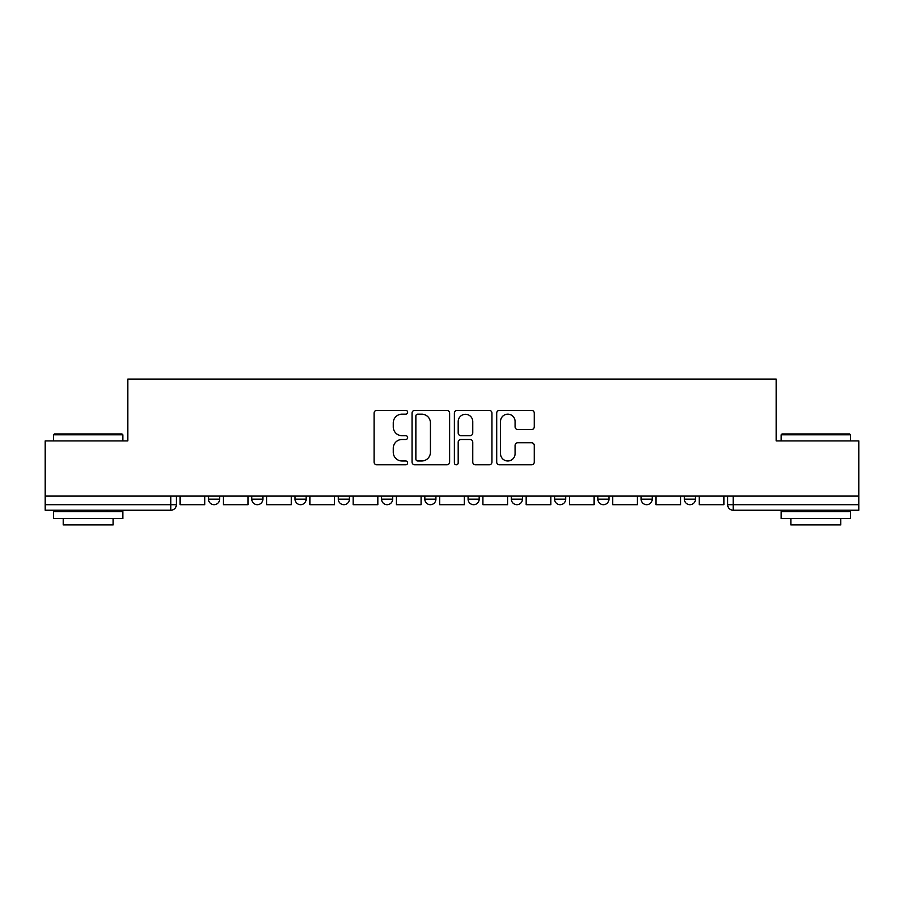<?xml version="1.0" encoding="UTF-8"?>
<svg xmlns="http://www.w3.org/2000/svg" width="904" height="904" viewBox="0 0 904 904"><rect width="100%" height="100%" fill="white"/><g stroke="black" fill="none" stroke-linecap="round" stroke-linejoin="round"><path stroke-width="1.36" d="M407.636 412.269A1.91 1.91 0 0 0 405.726 410.359L376.81 410.359A2.723 2.723 0 0 0 374.087 413.083L374.087 462.08A2.723 2.723 0 0 0 376.81 464.803L405.726 464.803A1.91 1.91 0 0 0 407.636 462.893A1.91 1.91 0 0 0 405.726 460.983L401.986 460.983A8.712 8.712 0 0 1 393.274 452.282L393.274 448.192A8.712 8.712 0 0 1 401.986 439.491L405.726 439.491A1.91 1.91 0 0 0 407.636 437.581A1.91 1.91 0 0 0 405.726 435.671L401.986 435.671A8.712 8.712 0 0 1 393.274 426.97L393.274 422.88A8.712 8.712 0 0 1 401.986 414.168L405.726 414.168A1.91 1.91 0 0 0 407.636 412.269M684.373 496.093L684.373 499.144L695.47 499.144A5.548 5.548 0 0 1 689.921 504.692A5.548 5.548 0 0 1 684.373 499.144L684.373 496.093M554.604 496.093L554.604 499.144L565.689 499.144A5.548 5.548 0 0 1 560.152 504.692A5.548 5.548 0 0 1 554.604 499.144L554.604 496.093M468.08 496.093L468.08 499.144L479.176 499.144A5.548 5.548 0 0 1 473.628 504.692A5.548 5.548 0 0 1 468.08 499.144L468.08 496.093M424.823 496.093L424.823 499.144L435.92 499.144A5.548 5.548 0 0 1 430.372 504.692A5.548 5.548 0 0 1 424.823 499.144L424.823 496.093M338.311 496.093L338.311 499.144L349.396 499.144A5.548 5.548 0 0 1 343.848 504.692A5.548 5.548 0 0 1 338.311 499.144L338.311 496.093M531.552 429.547A2.723 2.723 0 0 0 534.264 426.824L534.264 413.083A2.723 2.723 0 0 0 531.552 410.359L499.426 410.359A2.723 2.723 0 0 0 496.703 413.083L496.703 462.08A2.723 2.723 0 0 0 499.426 464.803L531.552 464.803A2.723 2.723 0 0 0 534.264 462.08L534.264 445.469A2.723 2.723 0 0 0 531.552 442.757L517.8 442.757A2.723 2.723 0 0 0 515.077 445.469L515.077 453.706A7.277 7.277 0 0 1 507.799 460.983A7.277 7.277 0 0 1 500.522 453.706L500.522 421.456A7.277 7.277 0 0 1 507.799 414.168A7.277 7.277 0 0 1 515.077 421.456L515.077 426.824A2.723 2.723 0 0 0 517.8 429.547L531.552 429.547M45.2 496.093L45.2 440.903L127.837 440.903L127.837 379.07L776.163 379.07L776.163 440.903L858.8 440.903L858.8 496.093L45.2 496.093L45.2 504.692L176.359 504.692L176.359 496.093L176.359 504.692A5.548 5.548 0 0 1 170.822 510.229L45.2 510.229L45.2 504.692M449.616 413.083A2.723 2.723 0 0 0 446.892 410.359L414.778 410.359A2.723 2.723 0 0 0 412.054 413.083L412.054 462.08A2.723 2.723 0 0 0 414.778 464.803L446.892 464.803A2.723 2.723 0 0 0 449.616 462.08L449.616 413.083M457.108 410.359L489.222 410.359A2.723 2.723 0 0 1 491.945 413.083L491.945 462.08A2.723 2.723 0 0 1 489.222 464.803L475.481 464.803A2.723 2.723 0 0 1 472.758 462.08L472.758 442.203A2.723 2.723 0 0 0 470.035 439.491L460.916 439.491A2.723 2.723 0 0 0 458.192 442.203L458.192 462.893A1.91 1.91 0 0 1 456.283 464.803A1.91 1.91 0 0 1 454.384 462.893L454.384 413.083A2.723 2.723 0 0 1 457.108 410.359M727.641 496.093L727.641 504.692L858.8 504.692L858.8 510.229L733.178 510.229A5.548 5.548 0 0 1 727.641 504.692A5.548 5.548 0 0 0 733.178 510.229L733.178 496.093M858.8 496.093L858.8 504.692M695.47 496.093L695.47 499.144A5.548 5.548 0 0 1 689.921 504.692M652.213 496.093L652.213 499.144A5.548 5.548 0 0 1 646.665 504.692A5.548 5.548 0 0 1 641.117 499.144L652.213 499.144M641.117 496.093L641.117 499.144M608.957 496.093L608.957 499.144A5.548 5.548 0 0 1 603.409 504.692A5.548 5.548 0 0 1 597.86 499.144L608.957 499.144L608.957 496.093M597.86 496.093L597.86 499.144M565.689 496.093L565.689 499.144M522.433 496.093L522.433 499.144A5.548 5.548 0 0 1 516.885 504.692A5.548 5.548 0 0 1 511.348 499.144L522.433 499.144L522.433 496.093M511.348 496.093L511.348 499.144M479.176 496.093L479.176 499.144L479.176 496.093M435.92 499.144L435.92 496.093L435.92 499.144A5.548 5.548 0 0 1 430.372 504.692M392.652 496.093L392.652 499.144A5.548 5.548 0 0 1 387.115 504.692A5.548 5.548 0 0 1 381.567 499.144A5.548 5.548 0 0 0 387.115 504.692A5.548 5.548 0 0 0 392.652 499.144L392.652 496.093M381.567 496.093L381.567 499.144L392.652 499.144M349.396 496.093L349.396 499.144M306.14 496.093L306.14 499.144A5.548 5.548 0 0 1 300.591 504.692A5.548 5.548 0 0 1 295.043 499.144A5.548 5.548 0 0 0 300.591 504.692A5.548 5.548 0 0 0 306.14 499.144L295.043 499.144L295.043 496.093M251.787 496.093L251.787 499.144L262.883 499.144L262.883 496.093L262.883 499.144A5.548 5.548 0 0 1 257.335 504.692A5.548 5.548 0 0 1 251.787 499.144A5.548 5.548 0 0 0 257.335 504.692M208.53 496.093L208.53 499.144L219.627 499.144L219.627 496.093L219.627 499.144A5.548 5.548 0 0 1 214.078 504.692A5.548 5.548 0 0 1 208.53 499.144A5.548 5.548 0 0 0 214.078 504.692M170.822 496.093L170.822 510.229A5.548 5.548 0 0 0 176.359 504.692M417.772 414.168A1.91 1.91 0 0 0 415.863 416.077L415.863 459.085A1.91 1.91 0 0 0 417.772 460.983L421.716 460.983A8.712 8.712 0 0 0 430.428 452.282L430.428 422.88A8.712 8.712 0 0 0 421.716 414.168L417.772 414.168M472.758 421.592A7.277 7.277 0 0 0 465.47 414.303A7.277 7.277 0 0 0 458.192 421.592L458.192 432.948A2.723 2.723 0 0 0 460.916 435.671L470.035 435.671A2.723 2.723 0 0 0 472.758 432.948L472.758 421.592M204.79 496.093L204.79 504.692L180.111 504.692L180.111 496.093M248.046 496.093L248.046 504.692L223.367 504.692L223.367 496.093M291.303 496.093L291.303 504.692L266.623 504.692L266.623 496.093M334.559 496.093L334.559 504.692L309.88 504.692L309.88 496.093M377.827 496.093L377.827 504.692L353.148 504.692L353.148 496.093M421.083 496.093L421.083 504.692L396.404 504.692L396.404 496.093M53.517 434.813L54.353 433.976L122.017 433.976L122.842 434.813L53.517 434.813L53.517 440.903M122.842 518.557L53.517 518.557L53.517 511.619L122.842 511.619L122.842 518.557M113.136 518.557L113.136 524.93L63.223 524.93L63.223 518.557M781.158 434.813L781.983 433.976L849.647 433.976L850.483 434.813L781.158 434.813L781.158 440.903M850.483 518.557L781.158 518.557L781.158 511.619L850.483 511.619L850.483 518.557M840.776 518.557L840.776 524.93L790.864 524.93L790.864 518.557M464.34 496.093L464.34 504.692L439.66 504.692L439.66 496.093M507.596 496.093L507.596 504.692L482.917 504.692L482.917 496.093M550.852 496.093L550.852 504.692L526.173 504.692L526.173 496.093M594.12 496.093L594.12 504.692L569.441 504.692L569.441 496.093M637.376 496.093L637.376 504.692L612.697 504.692L612.697 496.093M680.633 496.093L680.633 504.692L655.954 504.692L655.954 496.093M723.889 496.093L723.889 504.692L699.21 504.692L699.21 496.093M122.842 440.903L122.842 434.813M107.034 511.619L107.034 510.229M69.325 511.619L69.325 510.229M850.483 440.903L850.483 434.813M834.674 511.619L834.674 510.229M796.966 511.619L796.966 510.229"/></g></svg>
